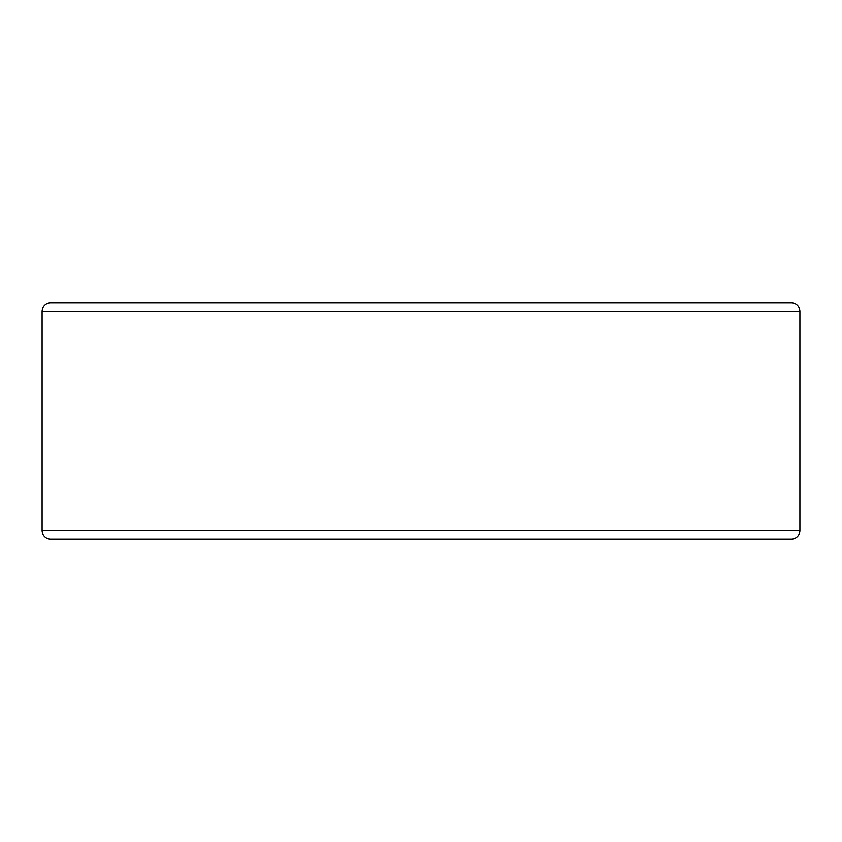 <?xml version="1.0" encoding="UTF-8"?>
<svg xmlns="http://www.w3.org/2000/svg" width="842" height="842" viewBox="0 0 842 842"><rect width="100%" height="100%" fill="white"/><g stroke="black" fill="none" stroke-linecap="round" stroke-linejoin="round"><path stroke-width="1.26" d="M42.1 530.481L799.9 530.481L799.9 311.519A8.557 8.557 0 0 0 791.343 302.973L50.657 302.973A8.557 8.557 0 0 0 42.1 311.519L42.1 530.481A8.557 8.557 0 0 0 50.657 539.027L286.312 539.027M799.9 530.481A8.557 8.557 0 0 1 791.343 539.027L50.657 539.027M555.688 539.027L791.343 539.027M799.9 311.519L42.1 311.519"/></g></svg>

